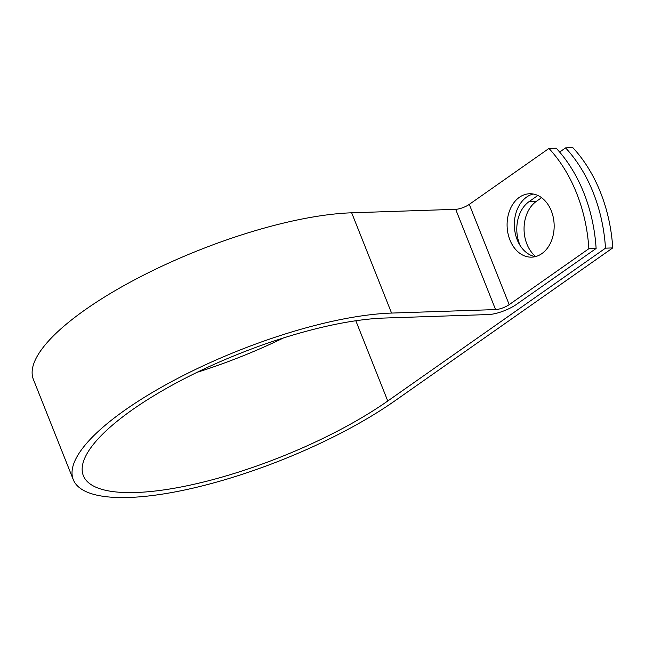 <?xml version="1.0" encoding="UTF-8"?>
<svg xmlns="http://www.w3.org/2000/svg" width="645" height="645" viewBox="0 0 645 645"><rect width="100%" height="100%" fill="white"/><g stroke="black" fill="none" stroke-linecap="round" stroke-linejoin="round"><path stroke-width="0.97" d="M551.33 210.923A31.71 23.534 -91.9 0 0 529.569 193.758A31.71 23.534 -91.9 0 0 509.929 239.98A31.71 23.534 -91.9 0 0 531.69 257.145A31.71 23.534 -91.9 0 0 551.33 210.923M533.205 194.016A31.71 23.534 -91.9 0 0 517.185 239.738A31.71 23.534 -91.9 0 0 535.31 256.646M520.225 245.689A31.71 23.534 88.1 0 1 529.126 201.579L537.825 195.475M596.117 248.478L588.861 248.72A141.053 104.675 -91.9 0 0 548.96 148.447L556.216 148.205A141.053 104.675 88.1 0 1 596.117 248.478L516.452 304.392A21.124 6.176 -21.7 0 1 488.507 314.55L384.501 318.041A190.372 55.647 158.3 0 0 181.632 380.107A190.372 55.647 158.3 0 0 83.342 475.663A190.372 55.647 158.3 0 0 202.804 482.202A190.372 55.647 158.3 0 0 387.758 400.997L605.494 248.164A141.053 104.675 -91.9 0 0 565.592 147.89L559.642 152.067M548.96 148.447L469.294 204.368A10.288 3.007 -21.7 0 1 455.676 209.319L351.67 212.802A201.208 58.816 158.3 0 0 137.264 278.406A201.208 58.816 158.3 0 0 33.379 379.397L73.28 479.662A201.208 58.816 158.3 0 0 199.531 486.58A201.208 58.816 158.3 0 0 395.014 400.755L612.75 247.914A141.053 104.675 -91.9 0 0 572.849 147.649L565.592 147.89M588.861 248.72L509.195 304.642A10.288 3.007 -21.7 0 1 495.578 309.584L391.571 313.075A201.208 58.816 158.3 0 0 177.165 378.671A201.208 58.816 158.3 0 0 73.28 479.662M535.705 256.541A31.71 23.534 88.1 0 1 524.054 228.346A31.71 23.534 88.1 0 1 536.382 201.337L541.574 197.692M197.015 372.35A190.372 55.647 158.3 0 0 283.534 337.924M612.75 247.914L605.494 248.164M387.758 400.997L355.822 320.75M509.195 304.642L469.294 204.368M495.578 309.584L455.676 209.319M391.571 313.075L351.67 212.802M529.126 201.579L536.382 201.337"/></g></svg>
